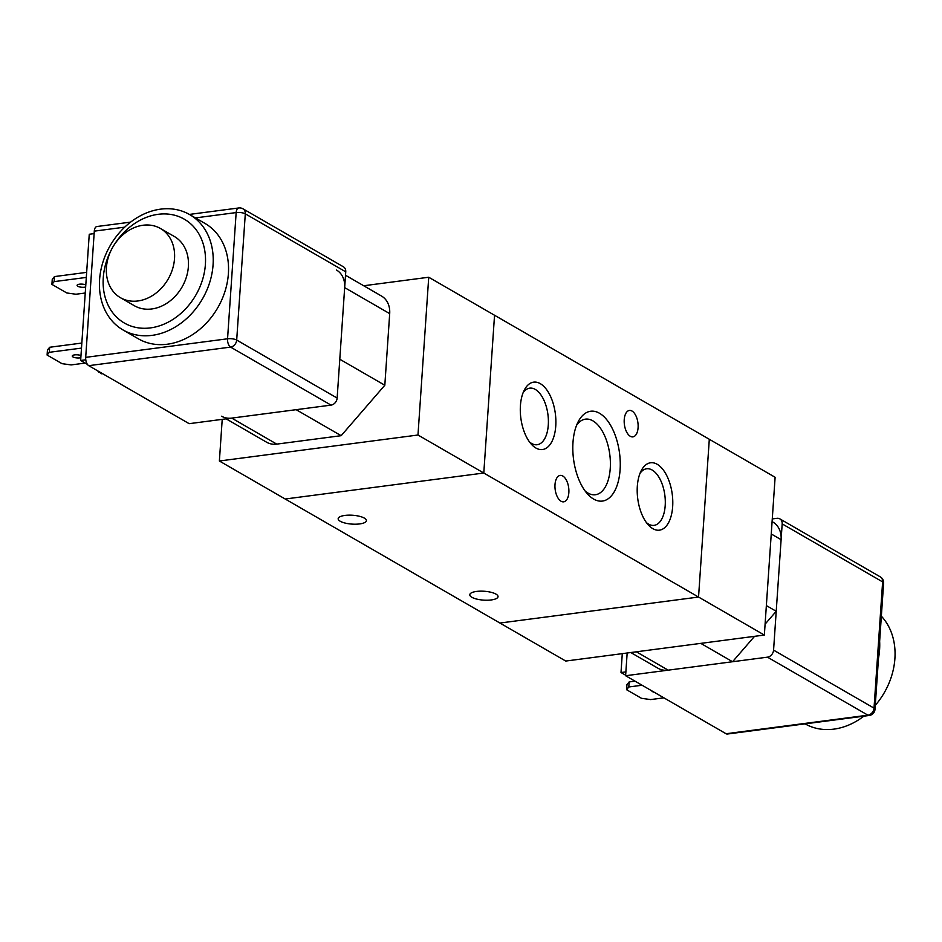 <?xml version="1.0" encoding="UTF-8"?>
<svg xmlns="http://www.w3.org/2000/svg" width="942" height="942" viewBox="0 0 942 942"><rect width="100%" height="100%" fill="white"/><g stroke="black" fill="none" stroke-linecap="round" stroke-linejoin="round"><path stroke-width="1.41" d="M878.462 658.411A66.623 53.27 -60 0 0 879.581 649.756A66.623 53.27 -60 0 0 879.64 641.231M875.271 705.37A66.623 53.27 -60 0 0 894.9 658.599A66.623 53.27 -60 0 0 881.347 616.174M805.092 723.856A66.623 53.27 -60 0 0 863.861 716.167M772.087 521.597L772.911 522.08A23.314 18.652 120 0 1 781.106 539.672L776.22 611.287L765.092 624.146M766.364 605.6L776.22 611.287M754.542 636.333L732.57 661.731L668.172 670.162A23.314 18.652 120 0 1 658.011 668.255L630.787 652.535M700.777 643.374L732.57 661.731M764.351 635.049L565.753 661.048L499.943 623.039L698.54 597.04L764.351 635.049L775.113 477.276L709.302 439.278L698.54 597.051L499.943 623.039L219.38 461.003L222.218 419.355M123.013 329.947L138.333 338.802A66.623 53.27 -60 0 0 195.618 332.538A66.623 53.27 -60 0 0 228.388 273.686A66.623 53.27 -60 0 0 204.967 223.419L189.648 214.576A66.623 53.27 -60 0 0 110.19 245.615A66.623 53.27 -60 0 0 123.013 329.947A66.623 53.27 -60 0 0 180.299 323.695A66.623 53.27 -60 0 0 213.069 264.832A66.623 53.27 -60 0 0 189.648 214.576M111.698 249.124A59.958 47.948 -60 0 0 137.662 327.745A59.958 47.948 -60 0 0 205.391 264.419A59.958 47.948 -60 0 0 172.833 214.811A59.958 47.948 -60 0 0 113.982 245.167M120.482 297.719L134.341 305.714A39.976 31.969 -60 0 0 168.712 301.97A39.976 31.969 -60 0 0 188.376 266.645A39.976 31.969 -60 0 0 174.317 236.489L160.458 228.494A39.976 31.969 -60 0 0 112.793 247.122A39.976 31.969 -60 0 0 120.482 297.719A39.976 31.969 -60 0 0 154.853 293.963A39.976 31.969 -60 0 0 174.517 258.65A39.976 31.969 -60 0 0 160.458 228.494M336.471 270.024A23.314 18.652 120 0 1 344.666 287.616L339.791 359.243L384.819 385.243L341.157 435.687L296.129 409.676L231.732 418.107A23.314 18.652 120 0 1 221.582 416.211M345.514 275.252L381.498 296.035A23.314 18.652 120 0 1 389.694 313.627L384.819 385.243M341.157 435.687L276.76 444.118A23.314 18.652 120 0 1 266.61 442.222L226.139 418.837M363.706 285.756L428.728 277.242L494.538 315.252L483.788 473.025L417.977 435.016L219.38 461.003M709.302 439.278L494.538 315.252L483.788 473.025L285.19 499.013L483.788 473.025L698.54 597.051M428.728 277.242L417.977 435.016M568.85 492.631A13.329 6.818 -97.5 0 1 563.657 501.839A13.329 6.818 -97.5 0 1 555.168 489.51A13.329 6.818 -97.5 0 1 560.196 475.416A13.329 6.818 -97.5 0 1 568.85 492.631M638.087 427.668A13.329 6.818 -97.5 0 1 632.883 436.876A13.329 6.818 -97.5 0 1 624.393 424.548A13.329 6.818 -97.5 0 1 629.433 410.453A13.329 6.818 -97.5 0 1 638.087 427.668M495.963 594.108A14.154 4.439 3.9 0 1 498.035 596.651A14.154 4.439 3.9 0 1 483.611 600.125A14.154 4.439 3.9 0 1 469.787 594.732A14.154 4.439 3.9 0 1 480.232 591.164A14.154 4.439 3.9 0 1 495.963 594.108M364.342 518.1A14.154 4.439 3.9 0 1 366.414 520.643A14.154 4.439 3.9 0 1 351.99 524.105A14.154 4.439 3.9 0 1 338.166 518.712A14.154 4.439 3.9 0 1 348.611 515.156A14.154 4.439 3.9 0 1 364.342 518.1M555.756 426.031A33.971 17.392 -97.5 0 1 531.359 444.235A33.971 17.392 -97.5 0 1 524.27 390.129A33.971 17.392 -97.5 0 1 545.065 387.704A33.971 17.392 -97.5 0 1 555.756 426.031M529.534 441.986A28.531 14.613 82.5 0 0 537.152 444.73A28.531 14.613 82.5 0 0 548.291 425.007A28.531 14.613 82.5 0 0 529.757 388.151A28.531 14.613 82.5 0 0 523.093 392.755M672.659 506.666A33.971 17.392 -97.5 0 1 648.261 524.871A33.971 17.392 -97.5 0 1 641.172 470.764A33.971 17.392 -97.5 0 1 661.979 468.339A33.971 17.392 -97.5 0 1 672.659 506.666M646.447 522.622A28.531 14.613 82.5 0 0 654.066 525.365A28.531 14.613 82.5 0 0 665.193 505.642A28.531 14.613 82.5 0 0 646.659 468.775A28.531 14.613 82.5 0 0 640.007 473.39M620.095 469.752A45.298 23.197 -97.5 0 1 587.561 494.02A45.298 23.197 -97.5 0 1 578.117 421.875A45.298 23.197 -97.5 0 1 605.847 418.648A45.298 23.197 -97.5 0 1 620.095 469.752M585.17 491.065A38.127 19.511 82.5 0 0 595.368 494.75A38.127 19.511 82.5 0 0 610.251 468.398A38.127 19.511 82.5 0 0 585.488 419.143A38.127 19.511 82.5 0 0 576.563 425.337M195.418 217.908L236.159 212.574L227.552 338.79L85.698 357.359A6.665 3.415 82.5 0 0 88.725 365.673L230.59 347.103A6.665 5.322 -60 0 0 236.689 340.05A6.665 2.084 -176.1 0 0 227.552 338.79A6.665 3.415 82.5 0 0 230.59 347.103L331.031 405.119A6.665 5.322 -60 0 0 337.142 398.054L236.689 340.05L245.297 213.834A6.665 5.322 -60 0 0 242.954 208.806A6.665 6.665 0 0 0 238.75 207.97A6.665 3.415 82.5 0 0 236.159 212.574A6.665 2.084 3.9 0 1 245.297 213.834L345.749 271.838A6.665 5.322 -60 0 0 343.406 266.81L242.954 208.806M130.62 222.124L96.896 226.527A6.665 3.415 82.5 0 0 94.294 231.143L124.721 227.152M331.031 405.119L189.177 423.676L88.725 365.673M85.698 357.359L94.294 231.143M85.651 287.016A4.993 1.566 3.9 0 1 80.152 287.039A4.993 1.566 3.9 0 1 77.079 285.367A4.993 1.566 3.9 0 1 79.469 284.201A4.993 1.566 3.9 0 1 85.804 284.896M80.835 357.701A4.993 1.566 3.9 0 1 79.846 357.889A4.993 1.566 3.9 0 1 74.759 357.595A4.993 1.566 3.9 0 1 72.263 356.041A4.993 1.566 3.9 0 1 74.642 354.887A4.993 1.566 3.9 0 1 80.977 355.57M102.548 373.644L101.465 373.786L97.12 370.512M99.781 372.043L98.698 372.184M85.239 293.021L75.949 294.234L66.811 292.974L51.916 284.378L54.13 281.634L54.471 276.583L52.257 279.327L51.916 284.378M86.652 272.368L54.471 276.583M85.157 363.082L71.133 364.919L61.995 363.659L47.1 355.052L49.314 352.308L49.655 347.268L47.441 350.012L47.1 355.052M81.836 343.053L49.655 347.268M81.495 348.104L49.314 352.308M86.311 277.419L54.13 281.634M85.781 359.797L80.647 360.468L87.394 364.366M94.129 233.616L89.254 234.252L80.647 360.468M345.749 271.838L337.142 398.054M772.275 518.936L776.938 518.324A6.665 5.322 120 0 1 779.835 518.865A6.665 5.322 120 0 1 782.178 523.893L882.63 581.897A6.665 2.084 3.9 0 1 883.608 583.098A6.665 6.665 0 0 0 880.287 576.869A6.665 5.322 120 0 1 882.63 581.897L874.023 708.125A6.665 5.322 120 0 1 867.923 715.178A6.665 3.415 82.5 0 0 869.219 715.473A6.665 6.665 0 0 0 875 709.314A6.665 2.084 -176.1 0 0 874.023 708.125L773.57 650.11A6.665 5.322 120 0 1 767.471 657.163L867.923 715.178L726.058 733.736A6.665 3.415 82.5 0 0 727.354 734.03L869.219 715.473M627.16 653.006L625.618 675.732L726.058 733.736M654.231 692.252A4.993 1.566 3.9 0 1 651.758 690.827M626.595 689.721L628.797 686.977L629.15 681.926L626.936 684.669L626.595 689.721L641.49 698.316L650.628 699.576L663.91 697.845M642.079 685.234L628.797 686.977M635.026 681.16L629.15 681.926M622.285 653.642L621.002 672.529L625.653 675.214M625.877 671.893L621.002 672.529M625.618 675.732L767.471 657.163M773.57 650.11L782.178 523.893M771.239 533.973L781.106 539.672M636.38 651.805L668.172 670.162M389.694 313.627L344.666 287.616M276.76 444.118L231.732 418.107M189.389 214.423L238.75 207.97M779.835 518.865L880.287 576.869M875 709.314L883.608 583.098"/></g></svg>
